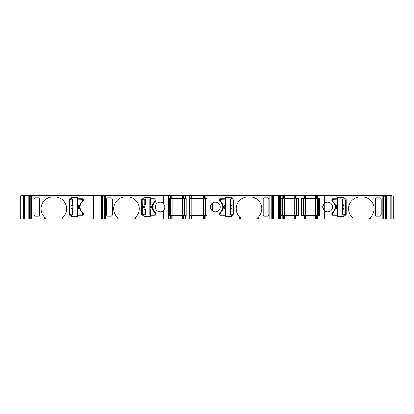 <?xml version="1.0" encoding="UTF-8"?>
<svg xmlns="http://www.w3.org/2000/svg" width="414" height="414" viewBox="0 0 414 414"><rect width="100%" height="100%" fill="white"/><g stroke="black" fill="none" stroke-linecap="round" stroke-linejoin="round"><path stroke-width="0.62" d="M163.468 195.718L170.454 195.718L170.454 198.275L168.389 198.275L168.389 215.725L170.454 215.725L170.454 218.98L105.694 218.98L105.694 195.718L163.468 195.718L163.468 203.357A4.885 4.885 -90 0 0 155.328 207A4.885 4.885 -90 0 0 163.468 210.643L163.468 218.98M280.666 215.725L280.666 195.718L280.666 218.98L280.666 215.725L282.731 215.725L282.731 218.98L279.626 218.98L279.626 195.718L324.353 195.718L324.353 203.357L322.723 207L324.353 210.643L324.353 218.98L282.731 218.98L282.731 215.725L283.455 215.725L283.455 218.98L283.455 215.725L283.455 218.98L283.455 215.725L295.705 215.725L295.705 218.98M44.515 218.98L44.515 217.148L45.447 217.981L45.447 218.98L29.798 218.98L29.798 196.184M44.515 217.148A11.861 11.861 90 0 1 41.027 208.744A11.861 11.861 -90 0 0 45.447 217.981M82.981 201.354A6.981 6.981 -90 0 0 82.981 212.646A0.931 0.931 90 0 1 83.364 213.396L83.364 214.328A0.931 0.931 90 0 1 82.433 215.259L77.527 215.259L77.527 216.651L71.291 216.651L71.291 215.259L69.873 215.259A0.931 0.931 90 0 1 68.941 214.328L68.941 199.672A0.931 0.931 90 0 1 69.873 198.741L71.291 198.741L71.291 197.349L77.527 197.349L77.527 198.741L82.433 198.741A0.931 0.931 90 0 1 83.364 199.672L83.364 200.604A0.931 0.931 90 0 1 82.981 201.354M135.787 218.98L135.787 217.148A11.861 11.861 -90 0 0 127.414 196.883L125.551 196.883A11.861 11.861 -90 0 0 117.178 217.148L118.109 217.981L118.109 218.98M125.551 196.883A11.861 11.861 -90 0 0 118.109 217.981M163.059 203.026A4.885 4.885 -90 0 0 155.328 207A4.885 4.885 -90 0 0 163.059 210.974L163.059 203.026M163.468 210.643L165.098 207L163.468 203.357M165.098 207L165.026 206.162M152.771 207A6.981 6.981 90 0 1 155.643 201.354A0.931 0.931 -90 0 0 156.026 200.604L156.026 199.672A0.931 0.931 -90 0 0 155.095 198.741L150.194 198.741L150.194 197.349L143.953 197.349L143.953 198.741L142.535 198.741A0.931 0.931 -90 0 0 141.604 199.672L141.604 214.328A0.931 0.931 -90 0 0 142.535 215.259L143.953 215.259L143.953 216.651L150.194 216.651L150.194 215.259L155.095 215.259A0.931 0.931 -90 0 0 156.026 214.328L156.026 213.396A0.931 0.931 -90 0 0 155.643 212.646A6.981 6.981 90 0 1 152.771 207M212.486 203.026C211.171 204.024 210.493 205.349 210.447 207L212.077 210.643L212.077 218.98L170.454 218.98L170.454 215.725L171.179 215.725L171.179 218.98L171.179 215.725L171.179 218.98L171.179 215.725L183.428 215.725L183.428 218.98L183.428 215.725L183.428 218.98L183.428 215.725L186.222 215.725L186.222 198.275L183.428 198.275L183.428 195.718L212.077 195.718L212.077 203.357L210.447 207C210.493 208.651 211.171 209.976 212.486 210.974L212.486 203.026M212.077 203.357A4.885 4.885 90 0 1 220.217 207A4.885 4.885 90 0 1 212.077 210.643M239.758 218.98L239.758 217.148L240.684 217.981L240.684 218.98L212.077 218.98M240.684 217.981A11.861 11.861 90 0 1 239.758 217.148A11.861 11.861 -90 0 1 248.131 196.883L249.989 196.883A11.861 11.861 -90 0 1 258.367 217.148L258.367 218.98L240.684 218.98M324.767 203.026C323.448 204.024 322.77 205.349 322.723 207C322.77 208.651 323.448 209.976 324.767 210.974L324.767 203.026M324.353 210.643A4.885 4.885 -90 0 0 332.494 207A4.885 4.885 -90 0 0 324.353 203.357M324.353 195.718L382.127 195.718L382.127 218.98L370.644 218.98L370.644 217.148A11.861 11.861 90 0 0 362.271 196.883L360.408 196.883A11.861 11.861 90 0 0 352.035 217.148L352.966 217.981L352.966 218.98L324.353 218.98M352.035 218.98L352.035 217.148A11.861 11.861 90 0 0 352.966 217.981M82.407 212.77L82.779 213.515L82.407 212.77C80.539 211.3 79.576 209.375 79.524 207C79.576 204.625 80.539 202.7 82.407 201.23L80.285 203.776M79.773 208.884L80.285 210.224M69.728 199.294L72.626 199.093L72.626 204.785L71.927 207L72.626 209.215L72.626 214.907L69.754 214.731M155.074 212.77L155.447 213.515L155.074 212.77C153.206 211.3 152.243 209.375 152.186 207C152.243 204.625 153.201 202.7 155.074 201.23L152.947 203.776M152.435 208.884L152.952 210.224M145.123 208.687L145.247 209.732L144.781 209.732C143.311 207.911 143.311 206.089 144.781 204.268L145.066 204.992A0.466 0.285 -3.8 0 0 145.262 204.775L144.595 207L145.293 209.215L145.293 214.907L142.416 214.731M170.247 215.725L170.247 198.275M191.185 215.725L191.185 198.275M225.257 199.093L225.765 199.093L225.765 204.785L225.066 207L225.718 209.732L225.257 209.732C223.788 207.911 223.788 206.089 225.257 204.268L225.257 199.093L220.305 199.294M282.529 215.725L282.529 198.275M303.462 215.725L303.462 198.275M337.534 199.093L338.041 199.093L338.041 204.785L337.343 207L338.041 209.215L338.041 214.907L337.534 214.907L337.534 209.732C336.064 207.911 336.064 206.089 337.534 204.268L337.534 199.093L332.582 199.294M101.559 218.98L95.919 218.98L95.919 195.718L95.919 218.98L95.919 195.718L95.919 218.98L93.59 218.98L93.59 195.718L101.559 195.718L101.559 218.98L101.834 218.98L101.834 196.184L103.376 196.184M28.892 218.98L23.298 218.98L23.298 195.718L28.892 195.718L28.892 218.98L29.161 218.98L29.161 196.184L30.708 196.184M23.298 195.718L23.246 218.98L21.854 218.98L21.854 195.718L20.7 195.718L20.7 218.98L21.854 218.98L21.854 195.718L23.246 195.718L23.298 218.98M391.903 218.98C393.704 218.98 393.704 218.98 391.903 218.98L391.903 195.718C393.704 195.718 393.704 195.718 391.903 195.718M391.856 218.98L386.262 218.98L386.262 195.718L385.315 195.718L385.315 196.184L385.988 196.184L385.988 218.98L386.262 218.98M385.988 218.98L385.988 196.184M385.356 196.184L385.356 218.98L385.884 218.98M385.356 218.98L383.478 218.98L383.478 195.718L385.315 195.718M382.127 218.98L383.478 218.98M370.644 218.98L352.966 218.98M319.432 215.725L319.432 198.275L319.432 215.725L317.367 215.725L317.367 218.98L317.367 215.725L316.643 215.725L316.643 218.98L316.643 215.725L315.711 215.725L315.711 218.98M279.579 218.98L279.626 195.718L279.626 218.98L279.626 195.718L279.579 218.98L273.985 218.98L273.985 195.718L273.038 195.718L273.038 196.184L273.711 196.184L273.711 218.98L273.985 218.98M273.711 218.98L273.711 196.184M273.08 196.184L273.08 218.98L273.607 218.98M273.08 218.98L271.201 218.98L271.201 195.718L273.038 195.718M258.367 218.98L271.201 218.98M205.09 218.98L205.09 215.725L204.366 215.725L204.366 218.98L204.366 215.725L203.434 215.725L203.434 218.98M102.506 196.184L102.506 195.718L104.344 195.718L104.344 218.98L105.694 218.98M104.344 218.98L102.465 218.98L102.465 196.184M101.818 196.184L101.937 218.98L102.465 218.98M93.59 218.98L45.447 218.98M29.146 196.184L29.265 218.98L29.798 218.98M52.889 196.883A11.861 11.861 -90 0 0 41.027 208.744A11.861 11.861 90 0 1 52.889 196.883L54.751 196.883A11.861 11.861 90 0 1 63.125 217.148L63.125 218.98M29.839 196.184L29.839 195.718L33.022 195.718L33.022 195.02L93.59 195.02L93.59 195.718L33.022 195.718L33.022 218.98M34.005 198.746L34.936 197.809L38.699 197.809L39.63 198.746L39.63 215.254L38.699 216.191L34.936 216.191L34.005 215.254L34.005 198.746L34.005 215.254M62.193 217.981A11.861 11.861 -90 0 0 63.125 217.148L62.193 217.981L62.193 218.98M60.403 198.311A11.861 11.861 -90 0 0 54.751 196.883M117.178 217.148L117.178 218.98M112.292 198.746L111.366 197.809L107.604 197.809L106.672 198.746L106.672 215.254L107.604 216.191L111.366 216.191L112.292 215.254L112.292 198.746M106.672 198.746L106.672 215.254M134.861 218.98L134.861 217.981A11.861 11.861 -90 0 0 135.616 217.319M134.861 217.981L135.787 217.148M185.757 218.98L185.757 215.725M189.788 215.725L192.117 215.725L192.117 218.98L192.117 215.725L203.434 215.725L203.434 198.275L192.117 198.275L192.117 195.718L192.117 198.275L192.117 195.718L192.117 198.275L189.322 198.275L189.322 215.725L189.788 215.725L189.788 218.98M205.09 215.725L207.155 215.725L207.155 198.275L205.09 198.275L205.09 195.718M269.856 218.98L269.856 195.718L212.077 195.718M225.351 197.349L231.592 197.349L231.592 198.741L233.01 198.741A0.931 0.931 -90 0 1 233.941 199.672L233.941 214.328A0.931 0.931 -90 0 1 233.01 215.259L231.592 215.259L231.592 216.651L225.351 216.651L225.351 215.259L220.45 215.259A0.931 0.931 -90 0 1 219.518 214.328L219.518 213.396A0.931 0.931 -90 0 1 219.901 212.646A6.981 6.981 90 0 0 219.901 201.354A0.931 0.931 -90 0 1 219.518 200.604L219.518 199.672A0.931 0.931 -90 0 1 220.45 198.741L225.351 198.741L225.351 197.349M264.179 216.191L263.252 215.254L263.252 198.746L264.179 197.809L267.941 197.809L268.872 198.746L268.872 215.254L267.941 216.191L264.179 216.191M257.436 218.98L257.436 217.981A11.861 11.861 90 0 0 249.989 196.883M257.436 217.981L258.367 217.148M296.113 218.98L296.113 215.725L295.705 215.725M298.033 218.98L298.033 215.725L298.499 215.725L298.499 198.275L298.033 198.275L298.033 195.718M296.113 215.725L298.033 215.725M302.07 215.725L304.394 215.725L304.394 218.98L304.394 215.725L315.711 215.725L315.711 198.275L304.394 198.275L304.394 195.718L304.394 198.275L304.394 195.718L304.394 198.275L301.604 198.275L301.604 215.725L302.07 215.725L302.07 218.98M319.432 198.275L317.367 198.275L317.367 195.718L317.367 198.275L315.711 198.275L315.711 195.02L305.325 195.02L305.325 218.98M376.461 197.809L375.529 198.746L375.529 215.254L376.461 216.191L380.223 216.191L381.149 215.254L381.149 198.746L380.223 197.809L376.461 197.809M381.149 215.254L381.149 198.746M346.218 199.672A0.931 0.931 90 0 0 345.286 198.741L343.868 198.741L343.868 197.349L337.633 197.349L337.633 198.741L332.727 198.741A0.931 0.931 90 0 0 331.795 199.672L331.795 200.604A0.931 0.931 90 0 0 332.178 201.354A6.981 6.981 -90 0 1 332.178 212.646A0.931 0.931 90 0 0 331.795 213.396L331.795 214.328A0.931 0.931 90 0 0 332.727 215.259L337.633 215.259L337.633 216.651L343.868 216.651L343.868 215.259L345.286 215.259A0.931 0.931 90 0 0 346.218 214.328L346.218 199.672L346.218 214.328A0.931 0.931 90 0 1 345.286 215.259M369.712 218.98L369.712 217.981A11.861 11.861 90 0 0 362.271 196.883M369.712 217.981L370.644 217.148M171.179 195.718L183.428 195.718L183.428 198.275L171.179 198.275L171.179 195.718L171.179 198.275L171.179 195.718L170.454 195.718L170.454 198.275L171.179 198.275L171.179 195.718M29.839 195.718L28.892 195.718M102.506 195.718L101.559 195.718M104.344 195.718L105.694 195.718L105.694 195.02L96.384 195.02L96.384 195.718L96.384 195.02L93.59 195.02M272.065 195.718L272.065 195.02L269.856 195.02L269.856 195.718L271.201 195.718M273.985 195.718L279.579 195.718M384.347 195.718L384.347 195.02L382.127 195.02L382.127 195.718L383.478 195.718M386.262 195.718L391.856 195.718M71.291 215.259L71.291 216.651M83.364 213.396L82.981 212.646M71.291 198.741L71.291 197.349L77.527 197.349M69.873 198.741A0.931 0.931 -90 0 0 68.941 199.672L68.941 214.328M168.389 195.718L168.389 218.98M164.534 209.277L165 207.968M142.535 198.741A0.931 0.931 -90 0 0 141.604 199.672L141.604 214.328M150.194 197.349L143.953 197.349L143.953 198.741M143.953 215.259L143.953 216.651L150.194 216.651M207.155 198.275L207.155 215.725M219.518 200.604L219.901 201.354M233.01 215.259A0.931 0.931 90 0 0 233.941 214.328L233.941 199.672A0.931 0.931 90 0 0 233.01 198.741M268.872 215.254L268.872 198.746M24.623 195.718L24.623 195.02L23.712 195.02L23.712 195.718L23.712 195.02L21.166 195.02L21.166 195.718L21.166 195.02M28.845 195.718L28.845 195.02L24.623 195.02M30.253 195.718L30.253 195.02L28.845 195.02M30.253 195.02L30.807 195.02L30.807 195.718M33.022 195.02L30.807 195.02M97.295 195.718L97.295 195.02M101.518 195.718L101.518 195.02M103.479 195.718L103.479 195.02M163.266 195.718L163.266 195.02L105.694 195.02M170.713 195.718L170.713 195.02L170.713 195.718L170.713 195.02L170.713 195.718L170.713 195.02L169.988 195.02L169.988 195.718L169.988 195.02L163.266 195.02M170.713 195.02L172.11 195.02L172.11 218.98M182.496 218.98L182.496 195.02L172.11 195.02M182.496 195.02L183.894 195.02L183.894 195.718L183.894 195.02L185.948 195.02L185.948 195.718M189.596 195.718L189.596 195.02L185.948 195.02M191.651 195.718L191.651 195.02L191.651 195.718L191.651 195.02L189.596 195.02M191.651 195.02L193.048 195.02L193.048 218.98M205.09 198.275L203.434 198.275L203.434 195.02L193.048 195.02M203.434 195.02L205.556 195.02L205.556 195.718L205.556 195.02L212.278 195.02L212.278 195.718M204.832 195.718L204.832 195.02L204.832 195.718M269.856 195.02L212.278 195.02M271.951 195.02L272.624 195.02L272.624 195.718M274.027 195.718L274.027 195.02L272.624 195.02M278.249 195.718L278.249 195.02L274.027 195.02M279.16 195.718L279.16 195.02L279.16 195.718L279.16 195.02L278.249 195.02M279.16 195.02L280.2 195.02L280.2 195.718L280.2 195.02L282.27 195.02L282.27 195.718L282.27 195.02L284.387 195.02L284.387 198.275L283.455 198.275L283.455 195.718L283.455 198.275L283.455 195.718L283.455 198.275L282.731 198.275L282.731 195.718L282.731 198.275L280.666 198.275M282.995 195.718L282.995 195.02M298.033 198.275L294.778 198.275L294.778 195.02L284.387 195.02M294.778 195.02L296.17 195.02L296.17 195.718L296.17 195.02L298.225 195.02L298.225 195.718M301.873 195.718L301.873 195.02L298.225 195.02M303.928 195.718L303.928 195.02L303.928 195.718L303.928 195.02L301.873 195.02M303.928 195.02L305.325 195.02M315.711 195.02L317.833 195.02L317.833 195.718L317.833 195.02L324.56 195.02L324.56 195.718M317.108 195.718L317.108 195.02L317.108 195.718M382.127 195.02L324.56 195.02M384.228 195.02L384.901 195.02L384.88 218.98M386.303 195.718L386.303 195.02L384.901 195.02M390.526 195.718L390.526 195.02L386.303 195.02M391.437 195.718L391.437 195.02L391.437 195.718L391.437 195.02L390.526 195.02M384.446 196.184L385.315 196.184M316.643 195.718L316.643 198.275M302.07 195.718L302.07 198.275M295.705 195.718L295.705 198.275L295.705 195.718M294.778 218.98L294.778 198.275L284.387 198.275L284.387 218.98M272.169 196.184L273.038 196.184M204.366 195.718L204.366 198.275M189.788 195.718L189.788 198.275M185.757 198.275L185.757 195.718M183.428 195.718L183.428 198.275M30.274 218.98L30.274 195.718M82.577 214.706L82.081 214.907L82.779 214.209L82.779 213.515L82.603 214.68M77.118 204.785L77.149 204.775A0.466 0.285 3.8 0 0 77.34 204.992L77.159 204.268L77.625 204.268C79.095 206.089 79.095 207.911 77.625 209.732L77.625 214.907L77.118 214.907L77.118 199.093L82.552 199.269M82.577 199.294L82.779 200.485L82.407 201.23L82.779 199.791L82.081 199.093L77.625 199.093L77.34 204.992M79.773 205.116L79.524 207M69.728 214.706L69.521 199.791L70.22 199.093M96.928 195.718L96.928 218.98M102.941 218.98L102.92 195.02M155.24 214.706L154.748 214.907L155.447 214.209L155.447 213.515L155.266 214.68M150.287 214.907L149.78 214.907L149.78 199.093L150.287 199.093L150.287 204.268C151.757 206.089 151.757 207.911 150.287 209.732L150.287 214.907L154.748 214.907M155.447 199.791L155.074 201.23L155.447 199.791M152.435 205.116L152.186 207M142.39 199.294L145.293 199.093L145.123 205.313M142.39 214.706L142.183 199.791L142.882 199.093M206.017 198.275L206.017 215.725L206.017 198.275M272.603 195.718L272.603 218.98M220.797 199.093L220.098 199.791L220.471 201.23L220.098 200.485L220.279 199.32M225.599 208.687L225.765 214.907L225.257 214.907L225.537 209.008A0.466 0.285 -176.2 0 1 225.733 209.225L225.765 209.215M220.471 201.23C224.279 205.075 224.279 208.925 220.471 212.77L220.098 214.209L220.471 212.77L222.597 210.224M223.11 208.884L223.358 207M223.11 205.116L222.597 203.776M233.154 214.706L230.251 214.907L230.251 199.093L230.764 199.093L230.764 204.268C232.233 206.089 232.233 207.911 230.764 209.732L230.479 209.008A0.466 0.285 176.2 0 0 230.282 209.225L230.479 209.008M278.612 218.98L278.612 195.718M318.299 198.275L318.299 215.725L318.299 198.275M333.073 199.093L332.38 199.791L332.747 201.23L332.38 200.485L332.556 199.32M332.747 201.23C336.556 205.075 336.556 208.925 332.747 212.77L332.38 214.209L333.073 214.907L332.38 214.209L332.38 213.515L334.874 210.224M335.387 208.884L335.635 207M335.387 205.116L334.874 203.776M345.431 214.706L342.533 214.907L342.533 199.093L343.04 199.093L343.04 204.268C344.51 206.089 344.51 207.911 343.04 209.732L342.756 209.008A0.466 0.285 176.2 0 0 342.564 209.225L342.699 208.687M77.289 208.687L77.625 209.732L77.159 209.732L77.289 208.687A2.95 2.95 90 0 0 77.289 205.313M77.625 214.907L82.081 214.907M72.585 199.093L72.403 204.992A0.466 0.285 -3.8 0 0 72.595 204.775L72.626 204.785M72.626 209.215L72.595 209.225A0.466 0.285 -176.2 0 0 72.403 209.008L72.119 214.907L70.22 214.907L69.521 214.209M169.523 215.725L169.523 198.275L169.523 215.725M154.748 199.093L150.287 199.093M149.78 204.785L149.827 204.268L150.287 204.268L150.008 204.992A0.466 0.285 3.8 0 1 149.811 204.775L150.008 204.992M149.956 208.687L150.287 209.732L149.827 209.732L149.956 208.687A2.95 2.95 90 0 0 149.956 205.313M145.247 199.093L145.293 204.785M145.293 209.215L145.262 209.225A0.466 0.285 -176.2 0 0 145.066 209.008L144.781 214.907L142.882 214.907L142.183 214.209M184.359 198.275L184.359 215.725M220.797 214.907L225.257 214.907M225.765 204.785L225.599 205.313M225.718 204.268L225.733 204.775A0.466 0.285 176.2 0 1 225.537 204.992L225.257 204.268L225.718 204.268L225.718 199.093M230.298 214.907L230.251 209.215M232.663 214.907L233.356 214.209L233.356 199.791M232.663 199.093L230.764 199.093M230.251 204.785L230.298 204.268L230.764 204.268L230.479 204.992A0.466 0.285 3.8 0 1 230.282 204.775L230.479 204.992M281.805 215.725L281.805 198.275L281.805 215.725M296.636 198.275L296.636 215.725M333.073 214.907L337.534 214.907M338.041 209.215L338 209.732L337.534 209.732L337.819 209.008A0.466 0.285 -176.2 0 1 338.01 209.225L337.819 209.008M337.865 205.313L337.534 204.268L338 204.268L337.865 205.313A2.95 2.95 -90 0 0 337.865 208.687M342.575 214.907L342.533 209.215M344.94 214.907L345.638 214.209L345.638 199.791M344.94 199.093L343.04 199.093M342.533 204.785L342.575 204.268L343.04 204.268L342.756 204.992A0.466 0.285 3.8 0 1 342.564 204.775L342.756 204.992M342.699 205.313L342.704 205.313A2.95 2.95 -90 0 1 342.704 208.687L342.756 209.008M72.585 204.268L72.119 204.268L72.403 204.992M72.403 209.008L72.119 209.732C70.649 207.911 70.649 206.089 72.119 204.268L72.119 199.093M145.247 204.268L144.781 204.268L144.781 199.093M145.066 204.992L145.117 205.313A2.95 2.95 90 0 0 145.117 208.687L145.066 209.008M205.297 215.725L205.297 198.275L205.297 215.725M225.537 204.992L225.589 205.313A2.95 2.95 -90 0 0 225.589 208.687L225.537 209.008M230.298 209.732L230.764 209.732L230.764 214.907M317.574 215.725L317.574 198.275L317.574 215.725M342.575 209.732L343.04 209.732L343.04 214.907M186.14 215.725L186.14 198.275M189.405 198.275L189.405 215.725M298.416 215.725L298.416 198.275M301.682 198.275L301.682 215.725M24.26 218.98L24.26 195.718M189.322 198.275L189.322 215.725M301.604 198.275L301.604 215.725M390.894 195.718L390.894 218.98M72.455 208.687A2.95 2.95 90 0 1 72.455 205.313M171.179 215.725L171.179 218.98M183.837 218.98L183.837 215.725M191.708 215.725L191.708 218.98M192.117 215.725L192.117 218.98M283.455 215.725L283.455 218.98M303.985 215.725L303.985 218.98M304.394 215.725L304.394 218.98M20.7 195.718L20.7 218.98M31.676 195.718L31.676 218.98M95.965 218.98L95.965 195.718M23.743 195.718L23.743 195.02M29.715 195.718L29.715 195.02M32.126 195.718L32.126 195.02M96.384 195.718L96.384 195.02M96.415 195.718L96.415 195.02M102.387 195.718L102.387 195.02M104.794 195.718L104.794 195.02M167.924 195.718L167.924 195.02M183.894 195.718L183.894 195.02M184.168 195.718L184.168 195.02M191.377 195.718L191.377 195.02M270.751 195.718L270.751 195.02M273.157 195.718L273.157 195.02M279.129 195.718L279.129 195.02M296.17 195.718L296.17 195.02M296.445 195.718L296.445 195.02M303.653 195.718L303.653 195.02M383.028 195.718L383.028 195.02M385.434 195.718L385.434 195.02M391.406 195.718L391.406 195.02M303.985 195.718L303.985 198.275M296.113 198.275L296.113 195.718M191.708 195.718L191.708 198.275M183.837 198.275L183.837 195.718M77.159 204.268L77.159 199.093M77.159 214.907L77.159 209.732M72.585 209.732L72.585 214.907M149.827 204.268L149.827 199.093M149.827 214.907L149.827 209.732M145.247 209.732L145.247 214.907M225.718 209.732L225.718 214.907M230.298 204.268L230.298 199.093M230.427 205.313A2.95 2.95 -90 0 1 230.427 208.687M338 209.732L338 214.907M338 199.093L338 204.268M342.575 204.268L342.575 199.093M29.596 196.184L29.596 218.98M102.263 196.184L102.263 218.98M273.276 218.98L273.276 196.184M385.558 218.98L385.558 196.184M184.494 215.725L184.494 198.275M191.051 198.275L191.051 215.725M296.776 215.725L296.776 198.275M303.327 198.275L303.327 215.725M393.3 218.98L393.3 195.718"/></g></svg>
